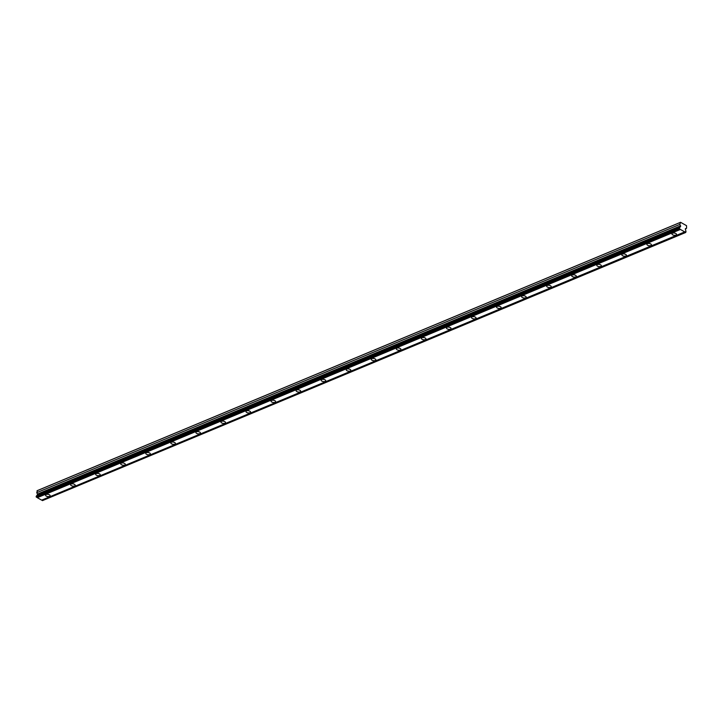<?xml version="1.0" encoding="UTF-8"?>
<svg xmlns="http://www.w3.org/2000/svg" width="723" height="723" viewBox="0 0 723 723"><rect width="100%" height="100%" fill="white"/><g stroke="black" fill="none" stroke-linecap="round" stroke-linejoin="round"><path stroke-width="1.08" d="M675.915 235.111A2.314 1.121 -171.8 0 0 676.52 234.487A2.314 1.121 -171.8 0 0 675.146 233.222A2.314 1.121 -171.8 0 0 672.544 233.204A2.314 1.121 -171.8 0 0 671.938 233.827A2.314 1.121 -171.8 0 0 673.312 235.092A2.314 1.121 -171.8 0 0 675.915 235.111M49.516 496.394A2.314 1.121 -171.8 0 0 50.131 495.77A2.314 1.121 -171.8 0 0 48.748 494.505A2.314 1.121 -171.8 0 0 46.155 494.487A2.314 1.121 -171.8 0 0 45.54 495.11A2.314 1.121 -171.8 0 0 46.923 496.376A2.314 1.121 -171.8 0 0 49.516 496.394M74.577 485.937A2.314 1.121 -171.8 0 0 75.183 485.323A2.314 1.121 -171.8 0 0 73.809 484.058A2.314 1.121 -171.8 0 0 71.206 484.039A2.314 1.121 -171.8 0 0 70.601 484.654A2.314 1.121 -171.8 0 0 71.975 485.919A2.314 1.121 -171.8 0 0 74.577 485.937M99.629 475.49A2.314 1.121 -171.8 0 0 100.244 474.866A2.314 1.121 -171.8 0 0 98.861 473.601A2.314 1.121 -171.8 0 0 96.267 473.583A2.314 1.121 -171.8 0 0 95.653 474.207A2.314 1.121 -171.8 0 0 97.036 475.472A2.314 1.121 -171.8 0 0 99.629 475.49M124.69 465.043A2.314 1.121 -171.8 0 0 125.296 464.419A2.314 1.121 -171.8 0 0 123.922 463.154A2.314 1.121 -171.8 0 0 121.319 463.136A2.314 1.121 -171.8 0 0 120.705 463.759A2.314 1.121 -171.8 0 0 122.088 465.016A2.314 1.121 -171.8 0 0 124.69 465.043M149.742 454.586A2.314 1.121 -171.8 0 0 150.357 453.963A2.314 1.121 -171.8 0 0 148.974 452.697A2.314 1.121 -171.8 0 0 146.371 452.679A2.314 1.121 -171.8 0 0 145.766 453.303A2.314 1.121 -171.8 0 0 147.14 454.568A2.314 1.121 -171.8 0 0 149.742 454.586M174.803 444.139A2.314 1.121 -171.8 0 0 175.409 443.515A2.314 1.121 -171.8 0 0 174.026 442.25A2.314 1.121 -171.8 0 0 171.432 442.232A2.314 1.121 -171.8 0 0 170.818 442.856A2.314 1.121 -171.8 0 0 172.201 444.121A2.314 1.121 -171.8 0 0 174.803 444.139M199.855 433.683A2.314 1.121 -171.8 0 0 200.461 433.059A2.314 1.121 -171.8 0 0 199.087 431.803A2.314 1.121 -171.8 0 0 196.484 431.776A2.314 1.121 -171.8 0 0 195.879 432.399A2.314 1.121 -171.8 0 0 197.252 433.664A2.314 1.121 -171.8 0 0 199.855 433.683M224.907 423.235A2.314 1.121 -171.8 0 0 225.522 422.612A2.314 1.121 -171.8 0 0 224.139 421.346A2.314 1.121 -171.8 0 0 221.545 421.328A2.314 1.121 -171.8 0 0 220.931 421.952A2.314 1.121 -171.8 0 0 222.313 423.217A2.314 1.121 -171.8 0 0 224.907 423.235M249.968 412.779A2.314 1.121 -171.8 0 0 250.574 412.164A2.314 1.121 -171.8 0 0 249.2 410.899A2.314 1.121 -171.8 0 0 246.597 410.881A2.314 1.121 -171.8 0 0 245.992 411.495A2.314 1.121 -171.8 0 0 247.365 412.761A2.314 1.121 -171.8 0 0 249.968 412.779M275.02 402.331A2.314 1.121 -171.8 0 0 275.635 401.708A2.314 1.121 -171.8 0 0 274.252 400.443A2.314 1.121 -171.8 0 0 271.649 400.425A2.314 1.121 -171.8 0 0 271.044 401.048A2.314 1.121 -171.8 0 0 272.426 402.313A2.314 1.121 -171.8 0 0 275.02 402.331M300.081 391.884A2.314 1.121 -171.8 0 0 300.687 391.26A2.314 1.121 -171.8 0 0 299.313 389.995A2.314 1.121 -171.8 0 0 296.71 389.977A2.314 1.121 -171.8 0 0 296.096 390.601A2.314 1.121 -171.8 0 0 297.478 391.857A2.314 1.121 -171.8 0 0 300.081 391.884M325.133 381.428A2.314 1.121 -171.8 0 0 325.748 380.804A2.314 1.121 -171.8 0 0 324.365 379.539A2.314 1.121 -171.8 0 0 321.762 379.521A2.314 1.121 -171.8 0 0 321.157 380.144A2.314 1.121 -171.8 0 0 322.53 381.41A2.314 1.121 -171.8 0 0 325.133 381.428M350.185 370.98A2.314 1.121 -171.8 0 0 350.8 370.357A2.314 1.121 -171.8 0 0 349.417 369.091A2.314 1.121 -171.8 0 0 346.823 369.073A2.314 1.121 -171.8 0 0 346.209 369.697A2.314 1.121 -171.8 0 0 347.591 370.962A2.314 1.121 -171.8 0 0 350.185 370.98M375.246 360.524A2.314 1.121 -171.8 0 0 375.852 359.9A2.314 1.121 -171.8 0 0 374.478 358.644A2.314 1.121 -171.8 0 0 371.875 358.617A2.314 1.121 -171.8 0 0 371.27 359.241A2.314 1.121 -171.8 0 0 372.643 360.506A2.314 1.121 -171.8 0 0 375.246 360.524M400.298 350.077A2.314 1.121 -171.8 0 0 400.913 349.453A2.314 1.121 -171.8 0 0 399.53 348.188A2.314 1.121 -171.8 0 0 396.936 348.17A2.314 1.121 -171.8 0 0 396.321 348.793A2.314 1.121 -171.8 0 0 397.704 350.059A2.314 1.121 -171.8 0 0 400.298 350.077M425.359 339.62A2.314 1.121 -171.8 0 0 425.964 339.006A2.314 1.121 -171.8 0 0 424.591 337.74A2.314 1.121 -171.8 0 0 421.988 337.722A2.314 1.121 -171.8 0 0 421.373 338.337A2.314 1.121 -171.8 0 0 422.756 339.602A2.314 1.121 -171.8 0 0 425.359 339.62M450.411 329.173A2.314 1.121 -171.8 0 0 451.025 328.549A2.314 1.121 -171.8 0 0 449.643 327.284A2.314 1.121 -171.8 0 0 447.04 327.266A2.314 1.121 -171.8 0 0 446.434 327.89A2.314 1.121 -171.8 0 0 447.817 329.155A2.314 1.121 -171.8 0 0 450.411 329.173M475.472 318.716A2.314 1.121 -171.8 0 0 476.077 318.102A2.314 1.121 -171.8 0 0 474.695 316.837A2.314 1.121 -171.8 0 0 472.101 316.819A2.314 1.121 -171.8 0 0 471.486 317.433A2.314 1.121 -171.8 0 0 472.869 318.698A2.314 1.121 -171.8 0 0 475.472 318.716M500.524 308.269A2.314 1.121 -171.8 0 0 501.129 307.646A2.314 1.121 -171.8 0 0 499.756 306.38A2.314 1.121 -171.8 0 0 497.153 306.362A2.314 1.121 -171.8 0 0 496.547 306.986A2.314 1.121 -171.8 0 0 497.921 308.251A2.314 1.121 -171.8 0 0 500.524 308.269M525.576 297.822A2.314 1.121 -171.8 0 0 526.19 297.198A2.314 1.121 -171.8 0 0 524.808 295.933A2.314 1.121 -171.8 0 0 522.214 295.915A2.314 1.121 -171.8 0 0 521.599 296.538A2.314 1.121 -171.8 0 0 522.982 297.795A2.314 1.121 -171.8 0 0 525.576 297.822M550.637 287.365A2.314 1.121 -171.8 0 0 551.242 286.742A2.314 1.121 -171.8 0 0 549.869 285.477A2.314 1.121 -171.8 0 0 547.266 285.458A2.314 1.121 -171.8 0 0 546.66 286.082A2.314 1.121 -171.8 0 0 548.034 287.347A2.314 1.121 -171.8 0 0 550.637 287.365M575.689 276.918A2.314 1.121 -171.8 0 0 576.303 276.294A2.314 1.121 -171.8 0 0 574.921 275.029A2.314 1.121 -171.8 0 0 572.318 275.011A2.314 1.121 -171.8 0 0 571.712 275.635A2.314 1.121 -171.8 0 0 573.095 276.9A2.314 1.121 -171.8 0 0 575.689 276.918M600.75 266.462A2.314 1.121 -171.8 0 0 601.355 265.847A2.314 1.121 -171.8 0 0 599.982 264.582A2.314 1.121 -171.8 0 0 597.379 264.555A2.314 1.121 -171.8 0 0 596.764 265.178A2.314 1.121 -171.8 0 0 598.147 266.444A2.314 1.121 -171.8 0 0 600.75 266.462M625.802 256.014A2.314 1.121 -171.8 0 0 626.416 255.391A2.314 1.121 -171.8 0 0 625.034 254.125A2.314 1.121 -171.8 0 0 622.431 254.107A2.314 1.121 -171.8 0 0 621.825 254.731A2.314 1.121 -171.8 0 0 623.199 255.996A2.314 1.121 -171.8 0 0 625.802 256.014M650.863 245.558A2.314 1.121 -171.8 0 0 651.468 244.943A2.314 1.121 -171.8 0 0 650.085 243.678A2.314 1.121 -171.8 0 0 647.492 243.66A2.314 1.121 -171.8 0 0 646.877 244.275A2.314 1.121 -171.8 0 0 648.26 245.54A2.314 1.121 -171.8 0 0 650.863 245.558M37.533 494.677L680.632 226.426L679.837 224.419L680.56 222.286L37.46 490.537L36.746 492.661L37.668 494.46L36.728 495.626A0.895 0.615 67.4 0 1 36.53 496.041M680.632 226.426L679.819 227.374A0.895 0.615 -112.6 0 1 679.385 227.89L36.286 496.141L36.15 496.773L679.249 228.531L679.584 228.983A0.895 0.615 67.4 0 1 680.406 229.444L37.307 497.695A0.895 0.615 67.4 0 0 36.493 497.225L36.15 496.773M680.406 229.444L684.753 231.902A0.895 0.615 67.4 0 1 685.576 232.372L686.037 231.649A0.895 0.615 -112.6 0 1 685.802 230.754L685.368 229.11L686.579 228.224L686.534 225.666L680.56 222.286M679.385 227.89L679.249 228.531M685.747 232.463L42.476 500.614A0.895 0.615 67.4 0 0 41.663 500.153L37.307 497.695M680.108 222.521L37.018 490.772M36.493 497.225L679.584 228.983M684.753 231.902L41.663 500.153M685.576 232.372L42.476 500.614M686.579 228.224L685.323 228.748M679.837 224.419L36.746 492.661M680.65 225.802L37.56 494.044M679.819 227.374L36.728 495.626M36.322 497.135L679.412 228.884M679.331 227.953L36.231 496.204"/></g></svg>
